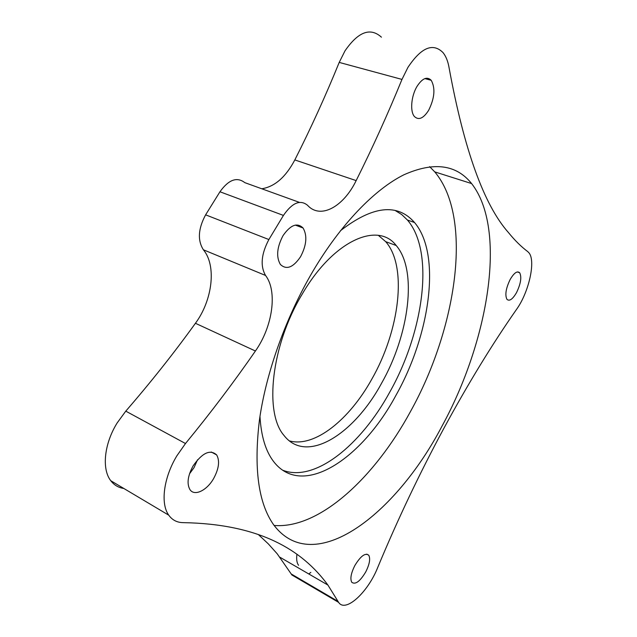 <?xml version="1.0" encoding="UTF-8"?>
<svg xmlns="http://www.w3.org/2000/svg" width="637" height="637" viewBox="0 0 637 637"><rect width="100%" height="100%" fill="white"/><g stroke="black" fill="none" stroke-linecap="round" stroke-linejoin="round"><path stroke-width="0.96" d="M213.634 478.53C218.945 468.665 219.948 460.798 216.652 454.914C210.146 449.133 202.295 452.796 193.099 465.902C187.716 475.863 186.673 483.77 189.961 489.63C194.452 496.581 206.921 490.482 213.634 478.53M197.55 459.763L194.022 467.646L189.515 473.809M428.629 110.336C434.641 98.178 435.509 88.169 431.217 80.302C427.069 76.241 422.355 78.255 417.06 86.329C411.183 95.924 409.886 111.403 414.368 116.46C418.636 120.536 423.39 118.498 428.629 110.336M516.527 292.614C520.771 283.784 521.83 277.167 519.696 272.771C517.252 270.614 514.083 272.835 510.173 279.452C505.889 288.37 504.815 295.011 506.956 299.358C509.457 301.508 512.65 299.263 516.527 292.614M365.678 572.034C369.54 564.358 370.567 558.76 368.759 555.241C365.304 552.582 360.693 555.982 354.913 565.417C351.011 573.165 349.968 578.786 351.775 582.29C355.342 584.901 359.977 581.485 365.678 572.034M300.568 256.703C306.596 245.197 307.432 235.634 303.077 228.006C297.216 222.321 290.528 224.869 283.019 235.65C276.912 247.291 276.036 256.894 280.376 264.451C286.451 270.168 293.179 267.58 300.568 256.703M381.428 37.177C370.368 27.152 358.233 31.707 345.015 50.825L339.21 62.41C325.603 95.853 310.808 128.363 294.82 159.935L356.163 180.597C343.526 206.754 320.467 219.622 307.575 205.313C300.25 199.333 292.2 202.701 283.433 215.417L268.878 239.544C261.242 254.02 260.135 265.995 265.549 275.463C277.772 291.308 272.556 326.829 255.413 351.003C234.002 381.977 210.696 412.816 185.486 443.527L176.823 455.885C163.59 477.734 160.293 503.763 168.773 515.19C172.269 520.063 177.022 522.539 183.042 522.635C259.577 523.956 302.113 549.819 327.92 585.069L338.629 602.387C345.509 613.105 367.915 592.283 377.693 567.543C397.615 519.617 419.648 473.267 443.79 428.486C467.948 383.912 492.194 344.219 516.519 309.415C528.901 292.303 536.028 260.684 528.861 252.722L527.715 251.591C521.201 246.702 514.815 240.396 508.549 232.672C484.024 205.114 464.206 150.165 449.093 67.833C448.002 61.351 445.972 56.263 442.994 52.576C432.889 42.528 421.2 47.464 407.927 67.395L401.979 79.418C387.814 114.071 372.541 147.792 356.163 180.597M255.413 351.003L195.432 323.278C174.156 352.818 150.937 382.104 125.776 411.144L117.184 422.896C104.165 443.726 101.602 469.095 110.766 480.704C114.103 485.083 118.458 487.671 123.817 488.468M259.968 416.383C261.122 436.178 265.685 451.259 273.663 461.61C302.471 499.002 361.951 458.831 395.88 395.466C430.102 334.847 441.656 254.434 414.536 222.52C397.472 202.988 372.788 205.711 340.484 230.698M282.645 470.202C314.805 482.79 360.741 445.183 389.494 392.591C423.693 332.227 434.928 251.989 407.441 220.044L401.74 214.573L395.203 210.513M441.935 426.257C488.324 341.607 507.641 229.615 471.603 183.567C456.323 164.45 433.757 161.519 403.922 174.777C374.723 189.285 340.779 224.081 312.823 271.402C285.925 317.138 266.234 372.271 259.506 419.528C253.606 467.988 258.311 503.055 273.607 524.745C313.842 578.611 396.055 514.155 441.935 426.257M274.133 525.461C319.655 529.156 374.739 477.256 410.316 411.836C456.554 328.907 473.625 218.077 434.752 171.879L429.625 166.647M302.049 294.39C333.318 240.292 377.964 221.262 396.19 245.5C417.832 270.542 409.129 334.927 381.42 383.522C353.885 434.442 306.564 464.644 284.022 435.469C264.076 412.927 271.115 345.596 302.049 294.39M289.349 440.868C314.606 447.938 349.426 419.592 371.777 379.206C399.447 330.922 407.768 266.752 385.711 241.67L378.41 235.403M195.432 323.278C212.495 300.242 216.699 265.653 203.386 249.784C197.422 240.356 198.163 228.707 205.616 214.836L268.878 239.544M283.433 215.417L219.948 191.769L205.616 214.836M219.948 191.769C228.651 179.634 236.932 176.592 244.807 182.644L299.406 202.367M261.783 188.775C274.746 186.697 285.75 177.086 294.82 159.935M258.272 534.483L268.281 543.839L277.199 553.792L291.913 574.988L296.993 577.974M308.77 573.961L310.848 572.392M298.586 565.298C296.826 562.941 296.269 559.23 296.938 554.174M125.776 411.144L185.486 443.527M291.213 573.953L338 601.376M339.21 62.41L401.979 79.418M265.549 275.463L203.386 249.784M211.261 452.015L216.652 454.914M424.863 78.598L431.217 80.302M517.332 271.927L519.696 272.771M366.761 554.142L368.759 555.241M295.321 225.1L303.077 228.006M407.441 220.044L414.536 222.52M434.752 171.879L471.603 183.567M385.711 241.67L396.19 245.5M291.913 574.988L338.629 602.387M279.946 557.24L327.92 585.069M110.766 480.704L168.773 515.19"/></g></svg>
